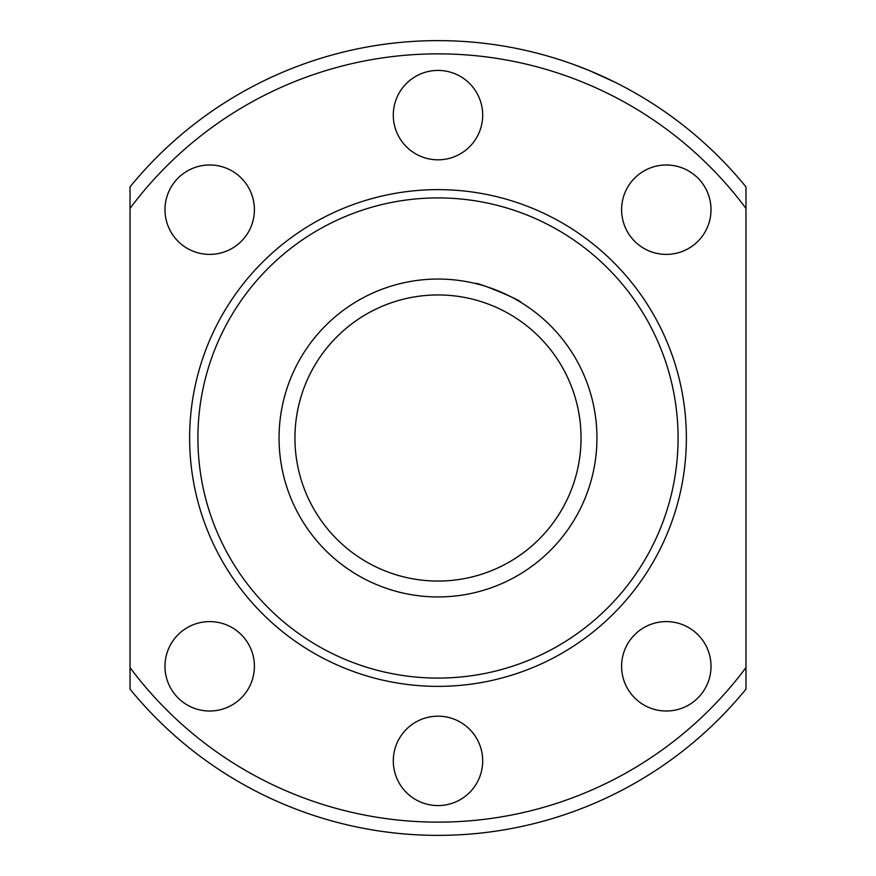 <?xml version="1.0" encoding="UTF-8"?>
<svg xmlns="http://www.w3.org/2000/svg" width="876" height="876" viewBox="0 0 876 876"><rect width="100%" height="100%" fill="white"/><g stroke="black" fill="none" stroke-linecap="round" stroke-linejoin="round"><path stroke-width="1.31" d="M294.938 438A143.062 143.062 0 0 0 509.525 561.888A143.062 143.062 0 0 0 509.525 314.112A143.062 143.062 0 0 0 294.938 438M279.05 438A158.95 158.95 0 0 0 517.475 575.652A158.95 158.95 0 0 0 517.475 300.348A158.95 158.95 0 0 0 279.05 438M575.313 65.098L585.026 68.81M589.811 70.759L615.631 82.519M615.762 82.596L605.13 77.471M589.176 70.496L572.641 64.123M164.984 209.692A44.709 44.709 0 0 0 232.041 248.412A44.709 44.709 0 0 0 232.041 170.973A44.709 44.709 0 0 0 164.984 209.692M621.599 666.308A44.709 44.709 0 0 0 688.656 705.027A44.709 44.709 0 0 0 688.656 627.588A44.709 44.709 0 0 0 621.599 666.308M621.599 209.692A44.709 44.709 0 0 0 688.656 248.412A44.709 44.709 0 0 0 688.656 170.973A44.709 44.709 0 0 0 621.599 209.692M164.984 666.308A44.709 44.709 0 0 0 232.041 705.027A44.709 44.709 0 0 0 232.041 627.588A44.709 44.709 0 0 0 164.984 666.308M393.291 115.128A44.709 44.709 0 0 0 460.349 153.837A44.709 44.709 0 0 0 460.349 76.409A44.709 44.709 0 0 0 393.291 115.128M393.291 760.872A44.709 44.709 0 0 0 460.349 799.591A44.709 44.709 0 0 0 460.349 722.163A44.709 44.709 0 0 0 393.291 760.872M745.969 667.6L745.969 689.127A397.386 397.386 0 0 1 130.031 689.127L130.031 667.6A384.137 384.137 0 0 0 745.969 667.6L745.969 208.4A384.137 384.137 0 0 0 130.031 208.4L130.031 186.873A397.386 397.386 0 0 1 745.969 186.873L745.969 208.4M477.354 283.999L475.537 283.539C474.923 281.065 522.83 300.906 520.673 302.242M130.031 208.4L130.031 667.6M189.632 438A248.368 248.368 0 0 0 562.184 653.091A248.368 248.368 0 0 0 562.184 222.909A248.368 248.368 0 0 0 189.632 438M197.91 438A240.09 240.09 0 0 0 558.045 645.919A240.09 240.09 0 0 0 558.045 230.081A240.09 240.09 0 0 0 197.91 438"/></g></svg>
